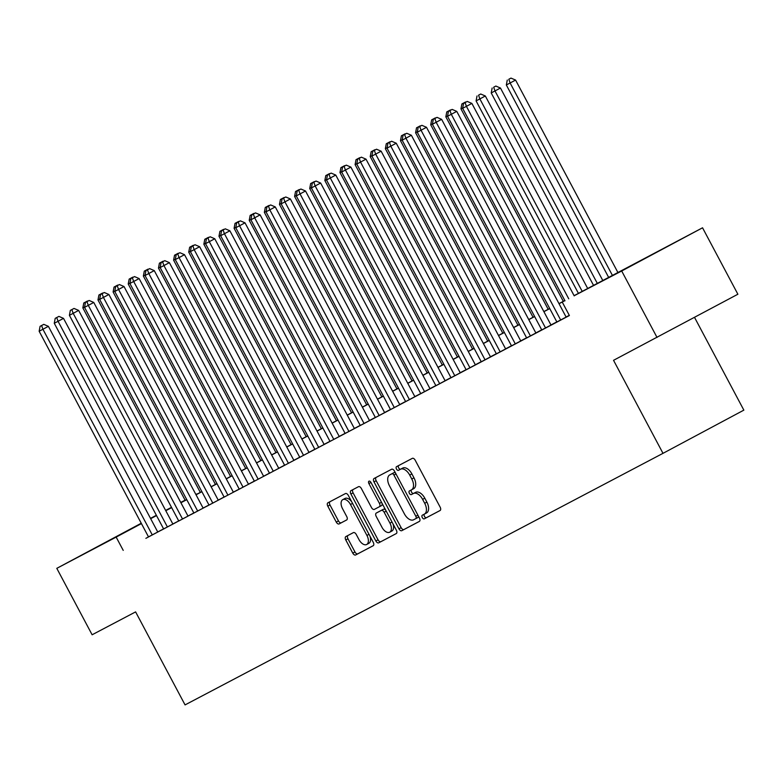 <?xml version="1.0" encoding="UTF-8"?>
<svg xmlns="http://www.w3.org/2000/svg" width="783" height="783" viewBox="0 0 783 783"><rect width="100%" height="100%" fill="white"/><g stroke="black" fill="none" stroke-linecap="round" stroke-linejoin="round"><path stroke-width="1.17" d="M398.606 465.582A2.065 1.174 -118.1 0 0 398.655 467.872A2.065 1.174 -118.1 0 0 400.661 469.154L402.707 468.077A9.455 5.373 -118.1 0 1 411.897 473.921L413.972 477.836A9.455 5.373 -118.1 0 1 413.678 488.68A9.455 5.373 -118.1 0 0 413.678 488.68L411.515 489.835A2.065 1.174 -118.1 0 0 411.555 492.135A2.065 1.174 -118.1 0 0 413.561 493.407L415.607 492.341A9.455 5.373 -118.1 0 1 424.797 498.184L426.872 502.099A9.455 5.373 -118.1 0 1 426.578 512.934A9.455 5.373 -118.1 0 1 426.559 512.943L424.406 514.098A9.455 5.373 -118.1 0 1 424.376 514.118L422.34 515.185A2.065 1.174 -118.1 0 0 422.331 515.194A2.065 1.174 -118.1 0 0 422.272 517.563A2.065 1.174 -118.1 0 0 424.278 518.835L440.056 510.536A2.956 1.674 -118.1 0 0 440.154 507.149L415.186 460.189A2.956 1.674 -118.1 0 0 412.308 458.368L396.541 466.668A2.065 1.174 -118.1 0 0 396.531 466.668A2.065 1.174 -118.1 0 0 396.472 469.037A2.065 1.174 -118.1 0 0 398.478 470.319L400.524 469.242A9.455 5.373 -118.1 0 1 409.715 475.095L411.789 479A9.455 5.373 -118.1 0 1 411.496 489.845A9.455 5.373 -118.1 0 1 411.476 489.855L409.44 490.931A2.065 1.174 -118.1 0 0 409.431 490.931A2.065 1.174 -118.1 0 0 409.372 493.3A2.065 1.174 -118.1 0 0 411.378 494.582L413.424 493.505A9.455 5.373 -118.1 0 1 422.605 499.348L424.689 503.263A9.455 5.373 -118.1 0 1 424.396 514.108A2.065 1.174 -118.1 0 0 424.455 516.389A2.065 1.174 -118.1 0 0 426.461 517.671L440.193 510.447M133.932 527.292L96.152 547.415L133.932 527.292M659.501 250.638L621.731 270.761L659.501 250.638M345.871 536.57L345.871 536.57A2.956 1.674 -118.1 0 0 345.783 539.957L352.781 553.131A2.956 1.674 -118.1 0 0 355.658 554.961L373.168 545.741A2.956 1.674 -118.1 0 0 373.178 545.741A2.956 1.674 -118.1 0 0 373.266 542.355L348.308 495.394A2.956 1.674 -118.1 0 0 345.43 493.574L327.911 502.794A2.956 1.674 -118.1 0 0 327.813 506.18L336.279 522.095A2.956 1.674 -118.1 0 0 339.147 523.915L346.644 519.971A2.956 1.674 -118.1 0 0 346.654 519.971A2.956 1.674 -118.1 0 0 346.742 516.584L342.543 508.696A7.899 4.492 -118.1 0 1 342.797 499.632A7.899 4.492 -118.1 0 1 350.49 504.516L366.924 535.425A7.899 4.492 -118.1 0 1 366.679 544.488A7.899 4.492 -118.1 0 1 358.986 539.604L356.245 534.456A2.956 1.674 -118.1 0 0 353.368 532.626L345.871 536.57M574.096 295.671L702.547 227.794L737.88 294.232L613.539 360.317L662.995 453.337L185.062 704.906L135.606 611.895L92.12 634.778L56.797 568.341L141.243 523.25M657.025 337.434L621.692 270.996L574.145 295.759M148.486 536.884L569.398 315.529L562.331 302.238M123.225 550.38L116.158 537.099L56.797 568.341M398.948 528.828A2.956 1.674 -118.1 0 0 401.826 530.659L419.345 521.439A2.956 1.674 -118.1 0 0 419.443 518.052L394.475 471.092A2.956 1.674 -118.1 0 0 391.598 469.262L374.088 478.491A2.956 1.674 -118.1 0 0 374.078 478.491A2.956 1.674 -118.1 0 0 373.99 481.878L398.948 528.828L401.141 527.664A2.956 1.674 -118.1 0 0 404.008 529.494L419.482 521.341M396.257 533.585L378.737 542.815A2.956 1.674 -118.1 0 1 375.869 540.984L350.901 494.024A2.956 1.674 -118.1 0 1 350.99 490.638A2.956 1.674 -118.1 0 0 350.99 490.638L358.497 486.693A2.956 1.674 -118.1 0 1 361.364 488.523L371.494 507.56A2.956 1.674 -118.1 0 0 374.362 509.39L379.334 506.767A2.956 1.674 -118.1 0 0 379.344 506.767A2.956 1.674 -118.1 0 0 379.432 503.381L368.891 483.551A2.065 1.174 -118.1 0 1 368.959 481.183A2.065 1.174 -118.1 0 1 370.976 482.465L396.355 530.199A2.956 1.674 -118.1 0 1 396.267 533.585A2.956 1.674 -118.1 0 0 396.267 533.585L396.257 533.585M556.87 321.97L566.129 317.086M434.839 118.527L437.022 117.362L433.322 119.329L434.839 118.527L436.17 122.265L432.382 124.252L541.758 329.956L539.105 331.346L553.65 323.653L550.997 325.043L441.632 119.349L436.17 122.265L545.536 327.96M419.708 126.494L421.9 125.329L418.2 127.286L419.708 126.494L421.039 130.223L417.261 132.219L526.636 337.913L523.984 339.303L538.528 331.61L535.875 333L426.51 127.306L421.039 130.223L530.414 335.927M511.495 345.861L520.754 340.967M389.464 142.418L391.647 141.243L387.947 143.211L389.464 142.418L390.795 146.147L387.017 148.134L496.383 353.838L493.74 355.228L508.275 347.535L505.632 348.924L396.257 143.23L390.795 146.147L500.161 351.841M374.333 150.375L376.525 149.21L372.825 151.168L374.333 150.375L375.674 154.104L371.886 156.101L481.261 361.795L478.609 363.185L493.153 355.492L490.501 356.891L381.135 151.188L375.674 154.104L485.039 359.808M466.13 369.742L475.379 364.849M344.089 166.299L346.272 165.135L342.572 167.092L344.089 166.299L345.42 170.028L341.642 172.025L451.008 377.719L448.365 379.109L462.9 371.416L460.257 372.806L350.882 167.112L345.42 170.028L454.796 375.732M328.968 174.257L331.15 173.092L327.451 175.059L328.968 174.257L330.299 177.995L326.511 179.982L435.886 385.676L433.244 387.076L447.778 379.373L445.126 380.773L335.76 175.069L330.299 177.995L439.664 383.69M420.755 393.624L430.004 388.73M298.714 190.181L300.897 189.016L297.197 190.974L298.714 190.181L300.046 193.92L296.268 195.907L405.633 401.601L402.991 402.991L417.525 395.298L414.882 396.697L305.507 190.993L300.046 193.92L409.421 399.614M283.593 198.138L285.775 196.973L282.076 198.941L283.593 198.138L284.924 201.877L281.146 203.864L390.511 409.568L387.869 410.958L402.403 403.265L399.761 404.654L290.385 198.96L284.924 201.877L394.289 407.571M375.38 417.505L384.629 412.612M253.34 214.062L255.522 212.898L251.832 214.865L253.34 214.062L254.671 217.801L250.893 219.788L360.268 425.482L357.616 426.882L372.15 419.179L369.507 420.579L260.132 214.885L254.671 217.801L364.046 423.495M345.127 433.43L357.028 427.146L354.386 428.536L245.01 222.842L239.549 225.758L348.924 431.453M330.005 441.397L339.254 436.503M314.883 449.354L324.133 444.46M309.021 452.437L199.636 246.723L190.396 251.637L299.762 457.331L297.119 458.721L309.011 452.417M177.721 253.868L179.904 252.703L176.204 254.671L177.721 253.868L179.053 257.607L175.275 259.594L284.64 465.288L281.997 466.688L296.532 458.985L293.889 460.384L184.514 254.69L179.053 257.607L288.418 463.301M269.509 473.235L278.758 468.342M147.468 269.792L149.651 268.628L145.961 270.585L147.468 269.792L148.799 273.531L145.021 275.518L254.397 481.212L251.744 482.612L266.279 474.909L263.636 476.309L154.261 270.605L148.799 273.531L258.175 479.225M132.347 277.759L134.529 276.585L130.83 278.552L132.347 277.759L133.678 281.489L129.9 283.475L239.265 489.179L236.623 490.569L251.157 482.876L248.514 484.266L139.139 278.572L133.678 281.489L243.053 487.183M224.134 497.117L233.383 492.223M102.093 293.674L104.286 292.509L100.586 294.477L102.093 293.674L103.425 297.413L99.647 299.4L209.022 505.094L206.369 506.493L220.914 498.791L218.261 500.19L108.896 294.496L103.425 297.413L212.8 503.107M86.972 301.641L89.154 300.466L85.464 302.434L86.972 301.641L88.303 305.37L84.525 307.367L193.89 513.061L191.248 514.451L205.782 506.758L203.14 508.147L93.764 302.453L88.303 305.37L197.678 511.064M178.759 521.008L188.018 516.114M56.719 317.565L58.911 316.391L55.211 318.358L56.719 317.565L58.059 321.294L54.272 323.281L163.647 528.985L160.995 530.375L175.539 522.682L172.886 524.072L63.521 318.378L58.059 321.294L167.425 526.988M569.29 315.324L566.089 317.007M556.83 321.882L550.968 324.974M541.699 329.849L535.836 332.932M526.577 337.806L520.715 340.899M511.456 345.773L505.593 348.856M496.324 353.73L490.461 356.813M481.202 361.687L475.34 364.78M466.081 369.654L460.218 372.737M450.959 377.612L445.096 380.704M435.828 385.579L429.965 388.662M420.706 393.536L414.843 396.619M405.584 401.493L399.721 404.586M390.453 409.46L384.59 412.543M375.331 417.417L369.468 420.51M360.209 425.384L354.347 428.467M345.088 433.342L339.225 436.425M329.956 441.309L324.093 444.392M314.835 449.266L308.972 452.349M299.713 457.223L293.85 460.316M284.581 465.19L278.719 468.273M269.46 473.147L263.597 476.23M254.338 481.114L248.475 484.197M239.216 489.072L233.354 492.155M224.085 497.029L218.222 500.122M208.963 504.996L203.1 508.079M193.841 512.953L187.979 516.036M178.71 520.92L172.847 524.003M163.588 528.877L157.726 531.96M41.597 325.522L43.779 324.358L40.09 326.315L41.597 325.522L42.928 329.251L39.15 331.248L148.525 536.942L145.873 538.332L160.407 530.639L157.765 532.029L48.389 326.335L42.928 329.251L152.303 534.955M662.995 453.337L743.85 410.135L694.531 317.389M702.547 227.794L621.692 270.996M150.502 518.375L156.365 515.292M165.634 510.418L171.497 507.335M180.756 502.461L185.091 500.171M195.877 494.494L197.013 493.897L195.887 494.504M171.575 507.492L165.732 510.614L171.594 507.531M180.863 502.657L186.726 499.574M195.985 494.699L201.848 491.607M211.107 486.732L216.969 483.649M226.238 478.775L232.101 475.692M241.36 470.818L247.222 467.725M256.481 462.851L262.344 459.768M271.603 454.894L277.466 451.801M286.735 446.927L292.597 443.844M301.856 438.969L307.719 435.886M316.978 431.012L322.841 427.919M332.109 423.045L337.972 419.962M347.231 415.088L353.094 411.995M362.353 407.121L368.216 404.038M377.475 399.164L383.337 396.081M392.606 391.206L398.469 388.114M407.728 383.239L413.59 380.156M422.849 375.282L428.712 372.189M437.981 367.315L443.844 364.232M453.103 359.358L458.965 356.275M468.224 351.391L474.087 348.308M483.346 343.434L489.209 340.351M498.477 335.476L504.34 332.384M513.599 327.509L519.462 324.426M528.721 319.552L534.583 316.469M543.852 311.585L549.715 308.502M558.974 303.628L564.837 300.545M185.131 500.249L180.804 502.559M141.429 523.592L116.158 537.099M564.886 300.633L559.023 303.726M549.764 308.6L543.901 311.683M534.632 316.557L528.77 319.64M519.511 324.524L513.648 327.607M504.389 332.481L498.526 335.564M489.267 340.439L483.405 343.531M474.136 348.406L468.273 351.489M459.014 356.363L453.151 359.456M443.892 364.33L438.03 367.413M428.761 372.287L422.898 375.37M413.639 380.244L407.777 383.337M398.518 388.211L392.655 391.294M383.396 396.169L377.533 399.261M368.264 404.136L362.402 407.219M353.143 412.093L347.28 415.176M338.021 420.05L332.158 423.143M322.89 428.017L317.027 431.1M307.768 435.974L301.905 439.067M292.646 443.941L286.784 447.024M277.525 451.899L271.662 454.982M262.393 459.856L256.53 462.949M247.271 467.823L241.409 470.906M232.15 475.78L226.287 478.873M217.018 483.747L211.156 486.83M201.897 491.704L196.034 494.787M186.775 499.671L180.912 502.755M171.653 507.629L165.79 510.712M156.522 515.586L150.659 518.679M376.124 477.415A2.956 1.674 -118.1 0 0 376.173 480.713L401.141 527.664M417.956 517.475L415.773 518.64A2.065 1.174 -118.1 0 0 415.773 518.64A2.065 1.174 -118.1 0 0 415.832 516.271L393.918 475.056A2.065 1.174 -118.1 0 0 391.911 473.774L389.758 474.909A9.455 5.373 -118.1 0 0 389.738 474.919A9.455 5.373 -118.1 0 0 389.445 485.763L404.429 513.932A9.455 5.373 -118.1 0 0 413.61 519.775L417.956 517.475A2.065 1.174 -118.1 0 0 418.347 515.997M395.552 473.118A2.065 1.174 -118.1 0 0 394.094 472.609L391.911 473.774A9.455 5.373 -118.1 0 1 391.931 473.754L394.094 472.609M389.738 474.919L391.931 473.754A9.455 5.373 -118.1 0 0 391.931 473.754L389.758 474.909M396.404 533.497L378.737 542.815M353.045 489.561A2.956 1.674 -118.1 0 0 353.084 492.859L378.052 539.82A2.956 1.674 -118.1 0 0 380.92 541.64M381.527 505.603L379.344 506.767L381.527 505.603A2.956 1.674 -118.1 0 0 382.035 503.273M381.996 527.321A7.899 4.492 -118.1 0 0 389.699 532.205A7.899 4.492 -118.1 0 0 389.944 523.142L384.15 512.248A2.956 1.674 -118.1 0 0 381.282 510.428L376.31 513.041A2.956 1.674 -118.1 0 0 376.3 513.041A2.956 1.674 -118.1 0 0 376.212 516.428L381.996 527.321M389.699 532.205L391.882 531.031A7.899 4.492 -118.1 0 0 392.9 523.69M385.686 510.144A2.956 1.674 -118.1 0 0 383.464 509.253L381.282 510.428M376.31 513.041L378.483 511.876A2.956 1.674 -118.1 0 0 378.483 511.876L383.464 509.253M366.679 544.488L368.862 543.314A7.899 4.492 -118.1 0 0 369.879 535.973M351.675 501.746A7.899 4.492 -118.1 0 0 344.98 498.468L342.797 499.632M329.956 501.717A2.956 1.674 -118.1 0 0 330.005 505.015L338.462 520.93A2.956 1.674 -118.1 0 0 341.329 522.75L346.791 519.883M347.916 535.494A2.956 1.674 -118.1 0 0 347.965 538.792L354.963 551.966A2.956 1.674 -118.1 0 0 357.841 553.796L373.315 545.643M617.924 272.543L515.586 80.072L506.337 84.985L608.685 277.466M612.453 275.459L510.125 82.988L508.793 79.259L510.976 78.094L508.793 79.259M506.337 84.985L507.276 80.052M510.976 78.094L515.586 80.072M574.213 295.886L471.875 103.425L466.414 106.341L568.752 298.812M465.082 102.612L467.265 101.438L463.575 103.405L465.082 102.612L466.414 106.341L462.636 108.328L564.983 300.819M471.875 103.425L467.265 101.438M463.575 103.405L462.636 108.328M602.822 280.549L500.464 88.039L491.215 92.942L593.563 285.423M597.341 283.436L494.993 90.955L493.662 87.216L495.845 86.052L493.662 87.216M491.215 92.942L492.155 88.019M495.845 86.052L500.464 88.039M587.7 288.506L485.333 95.996L476.093 100.909L578.431 293.38M582.219 291.393L479.871 98.912L478.54 95.183L480.723 94.009L478.54 95.183M476.093 100.909L477.023 95.976M480.723 94.009L485.333 95.996M462.704 107.946L460.962 108.866L563.31 301.347M463.419 103.141L465.601 101.976L461.901 103.943L463.546 103.522M460.962 108.866L461.901 103.943M447.582 115.913L445.84 116.824L548.188 309.305M448.287 111.108L450.479 109.933L446.78 111.9L448.424 111.48M445.84 116.824L446.78 111.9M566.138 317.095L456.753 111.382L451.292 114.298L560.667 320.002M449.961 110.569L452.143 109.405L448.444 111.362L449.961 110.569L451.292 114.298L447.514 116.295L556.879 321.989M456.753 111.382L452.143 109.405M448.444 111.362L447.514 116.295M441.632 119.349L437.022 117.362M433.322 119.329L432.382 124.252M426.51 127.306L421.9 125.329M418.2 127.286L417.261 132.219M520.764 340.977L411.378 135.263L405.917 138.19L515.292 343.884M404.586 134.451L406.769 133.286L403.069 135.253L404.586 134.451L405.917 138.19L402.139 140.177L511.505 345.871M411.378 135.263L406.769 133.286M403.069 135.253L402.139 140.177M432.461 123.871L430.719 124.791L533.057 317.272M433.165 119.065L435.348 117.9L431.658 119.858L433.302 119.437M430.719 124.791L431.658 119.858M396.257 143.23L391.647 141.243M387.947 143.211L387.017 148.134M417.339 131.838L415.597 132.748L517.935 325.229M418.044 127.022L420.226 125.857L416.527 127.825L418.181 127.404M415.597 132.748L416.527 127.825M381.135 151.188L376.525 149.21M372.825 151.168L371.886 156.101M402.208 139.795L400.465 140.715L502.813 333.186M402.922 134.989L405.105 133.824L401.405 135.782L403.049 135.361M400.465 140.715L401.405 135.782M475.389 364.868L366.004 159.155L360.542 162.071L469.917 367.765M359.211 158.332L361.394 157.168L357.704 159.135L359.211 158.332L360.542 162.071L356.764 164.058L466.139 369.762M366.004 159.155L361.394 157.168M357.704 159.135L356.764 164.058M387.086 147.752L385.344 148.672L487.692 341.153M387.791 142.946L389.983 141.782L386.283 143.749L387.928 143.328M385.344 148.672L386.283 143.749M350.882 167.112L346.272 165.135M342.572 167.092L341.642 172.025M371.964 155.719L370.222 156.629L472.56 349.11M372.669 150.913L374.851 149.739L371.152 151.706L372.806 151.285M370.222 156.629L371.152 151.706M356.833 163.676L355.091 164.596L457.438 357.077M357.547 158.871L359.73 157.706L356.03 159.663L357.674 159.243M355.091 164.596L356.03 159.663M341.711 171.643L339.969 172.554L442.317 365.035M342.416 166.828L344.608 165.663L340.908 167.631L342.553 167.21M339.969 172.554L340.908 167.631M326.589 179.601L324.847 180.521L427.185 372.992M327.294 174.795L329.477 173.63L325.787 175.588L327.431 175.167M324.847 180.521L325.787 175.588M311.468 187.558L309.725 188.478L412.064 380.959M312.172 182.752L314.355 181.587L310.655 183.555L312.309 183.134M309.725 188.478L310.655 183.555M296.336 195.525L294.594 196.435L396.942 388.916M297.051 190.719L299.233 189.545L295.534 191.512L297.178 191.091M294.594 196.435L295.534 191.512M281.214 203.482L279.472 204.402L381.82 396.883M281.919 198.676L284.112 197.512L280.412 199.469L282.056 199.048M279.472 204.402L280.412 199.469M266.093 211.449L264.351 212.359L366.689 404.84M266.797 206.634L268.98 205.469L265.28 207.436L266.934 207.015M264.351 212.359L265.28 207.436M250.961 219.406L249.229 220.326L351.567 412.798M251.676 214.601L253.858 213.436L250.159 215.394L251.803 214.973M249.229 220.326L250.159 215.394M235.84 227.364L234.097 228.284L336.445 420.765M236.544 222.558L238.737 221.393L235.037 223.361L236.681 222.94M234.097 228.284L235.037 223.361M220.718 235.331L218.976 236.241L321.314 428.722M221.423 230.525L223.605 229.35L219.915 231.318L221.56 230.897M218.976 236.241L219.915 231.318M205.596 243.288L203.854 244.208L306.192 436.689M206.301 238.482L208.484 237.318L204.784 239.275L206.438 238.854M203.854 244.208L204.784 239.275M335.76 175.069L331.15 173.092M327.451 175.059L326.511 179.982M430.014 388.75L320.639 183.036L315.167 185.953L424.543 391.647M313.836 182.224L316.029 181.049L312.329 183.016L313.836 182.224L315.167 185.953L311.389 187.94L420.765 393.643M320.639 183.036L316.029 181.049M312.329 183.016L311.389 187.94M305.507 190.993L300.897 189.016M297.197 190.974L296.268 195.907M290.385 198.96L285.775 196.973M282.076 198.941L281.146 203.864M384.639 412.631L275.264 206.918L269.802 209.834L379.168 415.538M268.461 206.105L270.654 204.94L266.954 206.898L268.461 206.105L269.802 209.834L266.014 211.831L375.39 417.525M275.264 206.918L270.654 204.94M266.954 206.898L266.014 211.831M260.132 214.885L255.522 212.898M251.832 214.865L250.893 219.788M238.218 222.029L240.401 220.855L236.701 222.822L238.218 222.029L239.549 225.758L235.771 227.745L345.137 433.449M245.01 222.842L240.401 220.855M236.701 222.822L235.771 227.745M339.264 436.513L229.889 230.799L224.427 233.726L333.793 439.42M223.096 229.987L225.279 228.822L221.579 230.779L223.096 229.987L224.427 233.726L220.64 235.712L330.015 441.406M229.889 230.799L225.279 228.822M221.579 230.779L220.64 235.712M324.142 444.48L214.767 238.766L209.296 241.683L318.671 447.377M207.965 237.944L210.157 236.779L206.458 238.746L207.965 237.944L209.296 241.683L205.518 243.67L314.893 449.373M214.767 238.766L210.157 236.779M206.458 238.746L205.518 243.67M192.843 245.911L195.026 244.746L191.326 246.704L192.843 245.911L194.174 249.64L303.55 455.344M199.636 246.723L195.026 244.746M191.326 246.704L190.396 251.637M184.514 254.69L179.904 252.703M176.204 254.671L175.275 259.594M278.768 468.361L169.392 262.648L163.931 265.564L273.296 471.258M162.59 261.835L164.782 260.661L161.083 262.628L162.59 261.835L163.931 265.564L160.143 267.551L269.518 473.255M169.392 262.648L164.782 260.661M161.083 262.628L160.143 267.551M190.465 251.255L188.723 252.165L291.07 444.646M191.179 246.439L193.362 245.275L189.662 247.242L191.306 246.821M188.723 252.165L189.662 247.242M175.343 259.212L173.601 260.132L275.949 452.613M176.048 254.406L178.24 253.242L174.54 255.199L176.185 254.778M173.601 260.132L174.54 255.199M160.221 267.169L158.479 268.089L260.817 460.57M160.926 262.364L163.109 261.199L159.409 263.166L161.063 262.745M158.479 268.089L159.409 263.166M145.09 275.136L143.358 276.047L245.696 468.528M145.804 270.331L147.987 269.156L144.287 271.124L145.932 270.703M143.358 276.047L144.287 271.124M154.261 270.605L149.651 268.628M145.961 270.585L145.021 275.518M139.139 278.572L134.529 276.585M130.83 278.552L129.9 283.475M233.393 492.243L124.017 286.529L118.556 289.446L227.922 495.15M117.225 285.717L119.407 284.552L115.708 286.509L117.225 285.717L118.556 289.446L114.768 291.442L224.144 497.136M124.017 286.529L119.407 284.552M115.708 286.509L114.768 291.442M108.896 294.496L104.286 292.509M100.586 294.477L99.647 299.4M129.968 283.094L128.226 284.014L230.574 476.495M130.673 278.288L132.865 277.123L129.166 279.081L130.81 278.66M128.226 284.014L129.166 279.081M93.764 302.453L89.154 300.466M85.464 302.434L84.525 307.367M114.847 291.061L113.104 291.971L215.442 484.452M115.551 286.245L117.734 285.081L114.044 287.048L115.688 286.627M113.104 291.971L114.044 287.048M188.018 516.124L78.643 310.411L73.181 313.337L182.547 519.031M71.85 309.598L74.033 308.433L70.333 310.391L71.85 309.598L73.181 313.337L69.403 315.324L178.769 521.018M78.643 310.411L74.033 308.433M70.333 310.391L69.403 315.324M99.725 299.018L97.983 299.938L200.321 492.419M100.43 294.212L102.612 293.048L98.912 295.005L100.567 294.584M97.983 299.938L98.912 295.005M63.521 318.378L58.911 316.391M55.211 318.358L54.272 323.281M84.593 306.975L82.851 307.895L185.199 500.376M85.308 302.169L87.49 301.005L83.791 302.972L85.435 302.551M82.851 307.895L83.791 302.972M48.389 326.335L43.779 324.358M40.09 326.315L39.15 331.248M426.461 517.671L424.278 518.835M400.661 469.154L398.478 470.319M413.561 493.407L411.378 494.582M426.872 502.099L424.689 503.263M424.797 498.184L422.605 499.348M415.607 492.341L413.424 493.505M413.972 477.836L411.789 479M411.897 473.921L409.715 475.095M402.707 468.077L400.524 469.242M376.173 480.713L373.99 481.878M404.008 529.494L401.826 530.659M417.907 515.165L415.832 516.271M395.992 473.95L393.918 475.056M378.052 539.82L375.869 540.984M353.084 492.859L350.901 494.024M381.507 502.275L379.432 503.381M370.966 482.445L368.891 483.551M392.009 522.036L389.944 523.142M386.225 511.142L384.15 512.248M368.999 534.319L366.924 535.425M352.565 503.4L350.49 504.516M341.329 522.75L339.147 523.915M338.462 520.93L336.279 522.095M330.005 505.015L327.813 506.18M357.841 553.796L355.658 554.961M354.963 551.966L352.781 553.131M347.965 538.792L345.783 539.957M426.578 512.934L424.396 514.108M413.678 488.68L411.496 489.845M378.483 511.876L376.3 513.041"/></g></svg>
